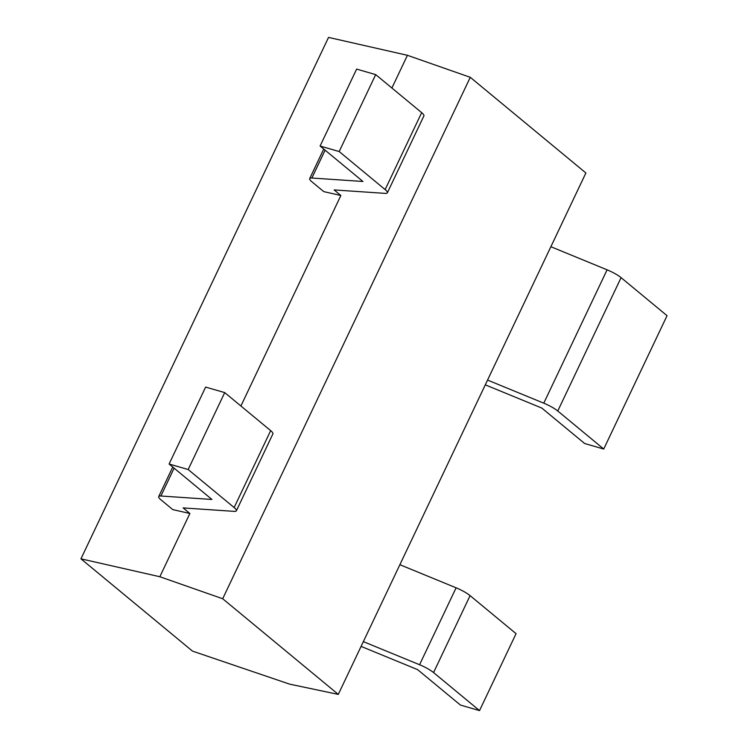 <?xml version="1.0" encoding="UTF-8"?>
<svg xmlns="http://www.w3.org/2000/svg" width="748" height="748" viewBox="0 0 748 748"><rect width="100%" height="100%" fill="white"/><g stroke="black" fill="none" stroke-linecap="round" stroke-linejoin="round"><path stroke-width="1.12" d="M362.939 181.474L311.869 178.024A15.465 3.142 -154.6 0 0 309.709 178.585A15.465 3.142 -154.6 0 0 311.935 181.829L323.772 191.619L340.864 195.499L334.132 189.927L385.201 193.377A15.465 3.142 -154.6 0 0 387.371 192.816A15.465 3.142 -154.6 0 0 385.136 189.581L339.171 151.545L320.097 146.028L362.939 181.474M387.371 192.816L423.901 115.884A15.465 3.142 -154.6 0 0 421.666 112.649L375.692 74.613L356.628 69.097L320.097 146.028M375.692 74.613L339.171 151.545M240.903 406.005L340.864 195.499M172.741 467.023L158.716 496.579A15.465 3.142 -154.6 0 1 160.885 496.008L211.946 499.468L169.104 464.012L205.635 387.081L224.709 392.597L188.178 469.529L169.104 464.012M158.716 496.579A15.465 3.142 -154.6 0 0 160.951 499.814L172.779 509.603L189.87 513.483L183.138 507.911L234.208 511.37A15.465 3.142 -154.6 0 0 236.377 510.8A15.465 3.142 -154.6 0 0 234.143 507.565L188.178 469.529M236.377 510.8L272.908 433.868A15.465 3.142 -154.6 0 0 270.673 430.633L224.709 392.597M189.87 513.483L159.838 576.736L80.952 558.831L192.488 651.115L289.654 684.149L338.292 694.396L222.689 598.746L159.838 576.736M361.088 646.403L417.608 669.628L460.459 705.084L479.533 710.6L516.064 633.668L470.09 595.632A15.465 3.142 25.4 0 0 456.102 587.806L399.881 564.703M363.35 641.634L419.572 664.738A15.465 3.142 25.4 0 1 433.56 672.564L479.533 710.6M485.284 384.837L541.814 408.062L584.655 443.517L603.73 449.034L557.765 410.998A15.465 3.142 -154.6 0 0 543.777 403.172L487.556 380.068M550.874 246.718L607.096 269.822A15.465 3.142 25.4 0 1 621.083 277.648L667.048 315.684L603.73 449.034M338.292 694.396L585.89 172.975L470.277 77.315L407.426 55.305L328.54 37.4L80.952 558.831M470.277 77.315L222.689 598.746M407.426 55.305L391.896 88.021M325.1 150.17L311.869 178.024M421.666 112.649L385.136 189.581M160.885 496.008L174.106 468.155M234.143 507.565L270.673 430.633M433.56 672.564L470.09 595.632M419.572 664.738L456.102 587.806M621.083 277.648L557.765 410.998M607.096 269.822L543.777 403.172M323.734 149.039L309.709 178.585"/></g></svg>
